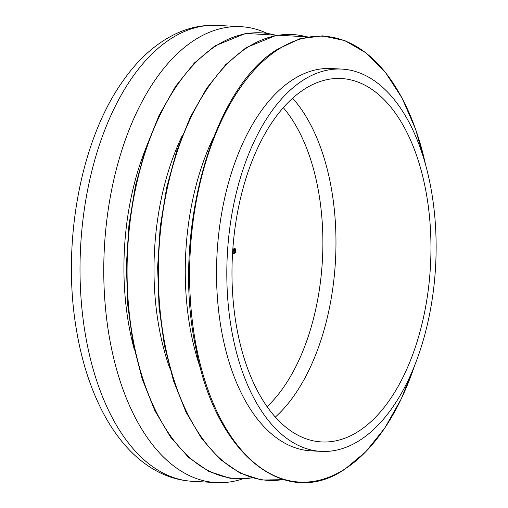<?xml version="1.0" encoding="UTF-8"?>
<svg xmlns="http://www.w3.org/2000/svg" width="508" height="508" viewBox="0 0 508 508"><rect width="100%" height="100%" fill="white"/><g stroke="black" fill="none" stroke-linecap="round" stroke-linejoin="round"><path stroke-width="0.76" d="M230.854 325.526A191.427 104.292 93.1 0 0 321.088 451.377A191.427 104.292 93.1 0 0 432.092 194.939A191.427 104.292 93.1 0 0 341.852 69.094A191.427 104.292 93.1 0 0 230.854 325.526M321.088 451.377L310.801 450.818A191.427 104.292 -86.9 0 1 220.561 324.968A191.427 104.292 -86.9 0 1 292.392 79.94A191.427 104.292 -86.9 0 1 331.565 68.536L341.852 69.094M427.12 198.164A181.972 99.143 93.1 0 0 341.344 78.53A181.972 99.143 93.1 0 0 235.82 322.301A181.972 99.143 93.1 0 0 321.602 441.935A181.972 99.143 93.1 0 0 427.12 198.164M266.433 33.039A228.289 124.377 93.1 0 0 240.957 26.689A228.289 124.377 93.1 0 0 108.579 332.511A228.289 124.377 93.1 0 0 216.192 482.6A228.289 124.377 93.1 0 0 242.208 479.044M145.212 149.93A191.427 104.292 93.1 0 0 127.959 319.938A191.427 104.292 93.1 0 0 134.36 349.714M169.704 368.135A191.427 104.292 -86.9 0 1 158.032 321.57A191.427 104.292 -86.9 0 1 182.347 135.446M200.971 369.837A191.427 104.292 -86.9 0 1 189.3 323.272A191.427 104.292 -86.9 0 1 213.608 137.141M232.81 249.441L234.296 248.476L235.356 248.793L236.08 252.197L233.661 253.676L232.594 252.336M232.651 251.835L233.248 253.054L233.909 253.111L235.756 251.911L235.02 248.977L232.778 249.955M232.797 253.028L233.909 253.111M235.02 248.977L233.667 248.888M232.727 250.654L234.499 249.619L235.369 251.517L235.045 251.727L234.474 250.273L233.94 250.552L234.213 252.266L233.89 252.476L233.617 250.761L232.683 251.365M234.671 250.349L233.68 250.228L233.147 250.507L233.94 250.552M235.185 249.168L235.553 249.193M235.375 252.159L236.08 252.197M233.661 253.206L233.185 253.517L233.978 253.556M234.226 248.933L233.572 248.882M234.042 249.695L235.09 250.152M234.302 250.107L234.474 250.806M234.899 250.825L235.261 250.844M235.007 251.498L235.369 251.517M233.851 252.247L234.213 252.266M232.721 250.787L233.617 250.761M234.074 248.342L235.356 248.793M234.563 248.749L234.76 249.149M292.64 98.222A181.972 99.143 -86.9 0 1 332.137 193.008A181.972 99.143 -86.9 0 1 275.323 417.087M267.081 406.679A172.517 93.993 93.1 0 0 319.253 195.802A172.517 93.993 93.1 0 0 283.324 107.677M425.596 164.833A223.253 121.634 93.1 0 0 278.086 49.543A223.253 121.634 93.1 0 0 194.31 335.305A223.253 121.634 93.1 0 0 345.237 468.776A223.253 121.634 93.1 0 0 414.706 365.271M307.169 36.989A223.253 121.634 93.1 0 0 246.818 47.841A223.253 121.634 93.1 0 0 159.722 306.197A223.253 121.634 93.1 0 0 283.134 479.533M275.901 35.293A223.253 121.634 93.1 0 0 215.557 46.145A223.253 121.634 93.1 0 0 128.454 304.502A223.253 121.634 93.1 0 0 251.866 477.831M84.83 331.222A228.289 124.377 93.1 0 0 192.449 481.311C178.213 480.46 164.763 476.161 152.089 468.42C143.885 463.391 136.227 457.149 129.121 449.682C120.034 440.119 111.944 428.885 104.838 415.982C91.091 390.792 81.509 361.385 76.098 327.762C61.862 242.246 80.651 140.246 122.796 81.21C138.068 59.226 155.785 43.402 175.933 33.731C189.3 27.483 203.06 24.708 217.208 25.4A228.289 124.377 93.1 0 0 84.83 331.222M233.445 250.317L234.232 250.361M414.833 364.947L401.295 398.805L384.785 428.047L365.849 451.707L345.097 469.005C285.166 510.654 215.373 454.114 195.866 348.171C171.323 235.515 211.417 88.513 277.482 49.276L299.803 38.779L322.529 35.858L344.869 40.621L366.039 52.902L385.324 72.269L402.057 98.057L415.665 129.381L425.685 165.164M283.629 479.679L261.55 480.022L240.074 473.113L219.913 459.181L201.714 438.677L186.074 412.274L173.495 380.829L164.382 345.364L159.036 307.035L157.626 267.094L160.198 226.828L166.668 187.566L176.828 150.584L190.348 117.075L206.788 88.144L225.609 64.719L246.215 47.574L276.841 35.122L307.683 36.894M252.368 477.984L230.283 478.326L208.813 471.418L188.646 457.479L170.453 436.975L154.813 410.578L142.234 379.133L133.121 343.668L127.768 305.34L126.359 265.392L128.93 225.133L135.401 185.871L145.561 148.882L159.08 115.379L175.52 86.443L194.348 63.024L214.947 45.879L245.574 33.426L276.416 35.198M192.449 481.311L216.192 482.6M217.208 25.4L240.957 26.689M233.585 253.206L232.797 253.168M234.683 248.825L233.89 248.78M234.506 250.273L233.712 250.228"/></g></svg>
